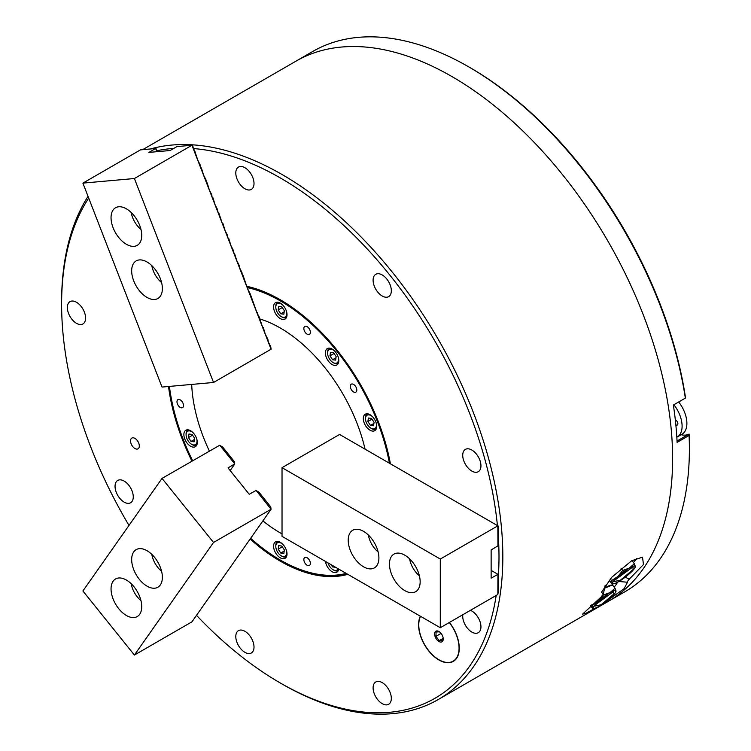 <?xml version="1.0" encoding="UTF-8"?>
<svg xmlns="http://www.w3.org/2000/svg" width="751" height="751" viewBox="0 0 751 751"><rect width="100%" height="100%" fill="white"/><g stroke="black" fill="none" stroke-linecap="round" stroke-linejoin="round"><path stroke-width="1.13" d="M595.449 608.038L585.911 613.314L582.579 614.13L601.007 597.111L603.316 594.182L601.513 592.21L611.887 577.143L631.638 560.772L642.49 557.158L643.494 564.508L629.188 579.237L626.878 582.175L627.498 582.185L624.175 588.615L606.235 601.476M150.529 148.942A311.994 180.127 60 0 1 282.216 174.607A311.994 180.127 60 0 1 486.038 449.549A311.994 180.127 60 0 1 438.218 699.547A311.994 180.127 60 0 1 282.216 684.095L280.301 682.988A309.281 178.569 60 0 1 196.509 615.341M438.218 699.547L607.991 601.532A311.994 180.127 -120 0 0 655.82 351.524A311.994 180.127 -120 0 0 451.999 76.593A311.994 180.127 -120 0 0 295.997 61.141A311.994 180.127 60 0 1 451.999 76.593A311.994 180.127 60 0 1 655.82 351.524A311.994 180.127 60 0 1 607.991 601.532L624.776 591.844A311.994 180.127 60 0 0 689.39 449.014L689.39 447.352A309.956 178.954 60 0 0 689.099 434.059L677.036 441.025M193.317 148.548A309.281 178.569 60 0 1 280.301 177.931A309.281 178.569 60 0 1 497.425 525.578M498.598 541.349A309.281 178.569 60 0 1 498.429 574.618M496.186 595.459A309.281 178.569 60 0 1 280.301 682.988L282.216 684.095M605.193 585.207L603.316 594.182M449.427 622.448A28.754 16.606 60 0 1 453.304 661.396A28.754 16.606 60 0 1 438.922 659.969A28.754 16.606 60 0 1 420.344 616.205M124.159 502.128A12.889 7.444 60 0 1 115.738 490.769A12.889 7.444 60 0 1 117.719 480.443A12.889 7.444 60 0 1 124.159 481.081A12.889 7.444 60 0 1 132.58 492.44A12.889 7.444 60 0 1 130.599 502.766A12.889 7.444 60 0 1 124.159 502.128M244.91 652.337A12.889 7.444 60 0 1 236.49 640.978A12.889 7.444 60 0 1 238.461 630.652A12.889 7.444 60 0 1 244.91 631.291A12.889 7.444 60 0 1 253.322 642.649A12.889 7.444 60 0 1 251.35 652.976A12.889 7.444 60 0 1 244.91 652.337M382.212 703.649A12.889 7.444 60 0 1 373.791 692.3A12.889 7.444 60 0 1 375.772 681.974A12.889 7.444 60 0 1 382.212 682.612A12.889 7.444 60 0 1 390.633 693.962A12.889 7.444 60 0 1 388.661 704.288A12.889 7.444 60 0 1 382.212 703.649M470.417 610.328A12.889 7.444 60 0 1 471.835 611.023A12.889 7.444 60 0 1 480.255 622.372A12.889 7.444 60 0 1 478.284 632.699A12.889 7.444 60 0 1 471.835 632.06A12.889 7.444 60 0 1 462.832 614.712M471.835 471.065A12.889 7.444 60 0 1 463.414 459.715A12.889 7.444 60 0 1 465.395 449.389A12.889 7.444 60 0 1 471.835 450.027A12.889 7.444 60 0 1 480.255 461.377A12.889 7.444 60 0 1 478.284 471.703A12.889 7.444 60 0 1 471.835 471.065M382.212 295.997A12.889 7.444 60 0 1 373.791 284.638A12.889 7.444 60 0 1 375.772 274.312A12.889 7.444 60 0 1 382.212 274.95A12.889 7.444 60 0 1 390.633 286.309A12.889 7.444 60 0 1 388.661 296.636A12.889 7.444 60 0 1 382.212 295.997M244.91 188.764A12.889 7.444 60 0 1 236.49 177.405A12.889 7.444 60 0 1 238.461 167.079A12.889 7.444 60 0 1 244.91 167.717A12.889 7.444 60 0 1 253.322 179.076A12.889 7.444 60 0 1 251.35 189.402A12.889 7.444 60 0 1 244.91 188.764M76.471 323.305A12.889 7.444 60 0 1 68.05 311.947A12.889 7.444 60 0 1 70.031 301.62A12.889 7.444 60 0 1 76.471 302.259A12.889 7.444 60 0 1 84.891 313.618A12.889 7.444 60 0 1 82.92 323.944A12.889 7.444 60 0 1 76.471 323.305M347.826 574.337A160.066 92.411 60 0 1 280.301 561.157A160.066 92.411 60 0 1 250.149 539.03M191.946 461.133A160.066 92.411 60 0 1 168.524 386.493M246.685 286.262A160.066 92.411 60 0 1 280.301 299.771L280.301 299.771A160.066 92.411 60 0 1 390.417 463.799M280.545 299.912A159.39 92.026 -120 0 0 247.135 286.553A159.39 92.026 -120 0 1 280.545 299.912M250.646 538.326A158.714 91.631 -120 0 0 280.301 560.049L280.78 560.33A159.39 92.026 -120 0 0 280.78 560.33A159.39 92.026 -120 0 0 346.84 573.764A159.39 92.026 -120 0 1 280.78 560.33A159.39 92.026 -120 0 0 280.78 560.33L280.301 560.049A158.714 91.631 -120 0 0 346.202 573.398M134.936 448.516A6.205 3.586 60 0 1 130.862 442.987A6.205 3.586 60 0 1 131.894 438.04A6.205 3.586 60 0 1 134.936 438.387A6.205 3.586 60 0 1 138.963 443.785A6.205 3.586 60 0 1 138.1 448.779A6.205 3.586 60 0 1 134.936 448.516M128.984 525.418A309.281 178.569 60 0 1 61.61 304.202L61.61 301.986A311.994 180.127 60 0 1 88.036 196.349M61.61 304.202A309.281 178.569 60 0 1 88.702 198.086M156.846 150.744A309.281 178.569 60 0 1 173.725 148.416M629.188 579.237L625.292 577.125M633.431 562.555A21.028 3.858 142.4 0 0 636.426 558.406M614.121 587.094A21.028 3.858 142.4 0 0 617.322 582.354M618.88 581.49L626.878 582.175M685.353 396.725L685.344 396.612A309.956 178.954 60 0 0 470.22 67.731L468.784 66.905A311.994 180.127 60 0 1 685.353 398.124L685.353 396.725M142.709 149.646L312.782 51.453A311.994 180.127 60 0 1 468.784 66.905M681.166 434.735A27.13 15.668 -120 0 0 689.099 434.059L689.089 435.458A311.994 180.127 60 0 1 689.39 449.014M689.089 435.458L677.102 442.377A311.994 180.127 60 0 0 673.356 405.042L685.353 398.124M282.029 533.895A125.473 72.443 60 0 1 280.301 532.91A125.473 72.443 60 0 1 262.906 520.884M209.369 451.069A125.473 72.443 60 0 1 191.683 384.428M259.47 318.846A125.473 72.443 60 0 1 280.301 328.009A125.473 72.443 60 0 1 365.07 449.173M190.585 446.225A9.5 5.482 60 0 1 184.38 437.861A9.5 5.482 60 0 1 185.835 430.257A9.5 5.482 60 0 1 190.585 430.727A9.5 5.482 60 0 1 196.79 439.091A9.5 5.482 60 0 1 195.335 446.704A9.5 5.482 60 0 1 190.585 446.225M180.24 407.417A4.609 2.666 60 0 1 177.227 403.353A4.609 2.666 60 0 1 177.931 399.654A4.609 2.666 60 0 1 180.24 399.889A4.609 2.666 60 0 1 183.253 403.954A4.609 2.666 60 0 1 182.54 407.643A4.609 2.666 60 0 1 180.24 407.417M389.431 463.236A158.714 91.631 -120 0 0 280.301 300.879A158.714 91.631 -120 0 0 247.764 287.661M332.092 364.526A9.5 5.482 60 0 1 325.896 356.162A9.5 5.482 60 0 1 327.352 348.548A9.5 5.482 60 0 1 332.092 349.018A9.5 5.482 60 0 1 338.297 357.392A9.5 5.482 60 0 1 336.842 364.995A9.5 5.482 60 0 1 332.092 364.526M280.301 318.593A9.5 5.482 60 0 1 274.096 310.229A9.5 5.482 60 0 1 275.551 302.625A9.5 5.482 60 0 1 280.301 303.094A9.5 5.482 60 0 1 286.506 311.458A9.5 5.482 60 0 1 285.051 319.072A9.5 5.482 60 0 1 280.301 318.593M370.018 430.201A9.5 5.482 60 0 1 363.813 421.837A9.5 5.482 60 0 1 365.268 414.223A9.5 5.482 60 0 1 370.018 414.693A9.5 5.482 60 0 1 376.213 423.066A9.5 5.482 60 0 1 374.758 430.67A9.5 5.482 60 0 1 370.018 430.201M338.72 569.08A9.5 5.482 60 0 1 336.842 572.187A9.5 5.482 60 0 1 332.092 571.718A9.5 5.482 60 0 1 325.474 561.438M280.301 557.833A9.5 5.482 60 0 1 274.096 549.469A9.5 5.482 60 0 1 275.551 541.856A9.5 5.482 60 0 1 280.301 542.325A9.5 5.482 60 0 1 286.506 550.699A9.5 5.482 60 0 1 285.051 558.303A9.5 5.482 60 0 1 280.301 557.833M307.112 334.167A4.609 2.666 60 0 1 304.099 330.102A4.609 2.666 60 0 1 304.803 326.403A4.609 2.666 60 0 1 307.112 326.638A4.609 2.666 60 0 1 310.125 330.693A4.609 2.666 60 0 1 309.421 334.392A4.609 2.666 60 0 1 307.112 334.167M353.552 391.938A4.609 2.666 60 0 1 350.539 387.873A4.609 2.666 60 0 1 351.243 384.174A4.609 2.666 60 0 1 353.552 384.409A4.609 2.666 60 0 1 356.565 388.474A4.609 2.666 60 0 1 355.861 392.163A4.609 2.666 60 0 1 353.552 391.938M307.112 565.25A4.609 2.666 60 0 1 304.099 561.185A4.609 2.666 60 0 1 304.803 557.495A4.609 2.666 60 0 1 307.112 557.721A4.609 2.666 60 0 1 310.125 561.786A4.609 2.666 60 0 1 309.421 565.475A4.609 2.666 60 0 1 307.112 565.25M169.416 386.418A158.714 91.631 -120 0 0 192.622 460.738M363.559 566.808A21.704 12.532 -120 0 0 374.411 567.878A21.704 12.532 -120 0 0 377.734 550.492A21.704 12.532 -120 0 0 363.559 531.361A21.704 12.532 -120 0 0 352.707 530.29A21.704 12.532 -120 0 0 349.384 547.686A21.704 12.532 -120 0 0 363.559 566.808M404.808 590.624A21.704 12.532 -120 0 0 415.66 591.694A21.704 12.532 -120 0 0 418.983 574.299A21.704 12.532 -120 0 0 404.808 555.177A21.704 12.532 -120 0 0 393.956 554.107A21.704 12.532 -120 0 0 390.623 571.492A21.704 12.532 -120 0 0 404.808 590.624M339.583 434.454L497.847 525.822L440.293 559.054L282.029 467.676L339.583 434.454M497.847 525.822L497.941 545.874L491.135 549.92L491.135 578.157L497.941 574.337L497.847 594.501L440.293 627.723L440.293 559.054M497.941 545.273L498.598 542.044L498.598 526.263L497.941 525.878M440.293 627.723L282.029 536.345L282.029 467.676M491.135 570.403L497.847 574.28M497.941 574.337L498.598 574.722L498.598 590.502L497.941 593.731M673.872 404.742A23.741 13.706 60 0 1 677.177 437.035L681.974 434.266A23.741 13.706 -120 0 0 678.669 401.982M675.862 424.897A2.844 1.643 60 0 1 675.853 424.888A2.844 1.643 60 0 0 677.28 425.038A2.844 1.643 60 0 0 677.721 422.747A2.844 1.643 60 0 0 675.862 420.241A2.844 1.643 60 0 0 675.346 420.025M439.495 631.844L436.078 631.966L435.937 636.36L439.222 640.631L442.649 640.509L443.212 638.388M441.212 633.591A6.102 3.52 -120 0 0 438.922 631.507A6.102 3.52 -120 0 0 435.261 631.741A6.102 3.52 -120 0 0 436.631 639.401A6.102 3.52 -120 0 0 442.583 641.251A6.102 3.52 -120 0 0 443.24 638.988A6.102 3.52 -120 0 0 441.212 633.591M449.286 622.532A28.491 16.447 60 0 1 449.596 622.926A28.491 16.447 60 0 1 453.163 661.162A28.491 16.447 60 0 1 428.248 650.056A28.491 16.447 60 0 1 420.56 616.327M453.163 661.162L455.078 660.054A28.491 16.447 -120 0 0 455.134 660.026M441.062 633.403L435.937 636.36M439.222 640.631L443.203 638.341M615.501 591.694L616.027 590.981A14.241 2.619 -37.6 0 1 615.829 591.854A14.241 2.619 -37.6 0 1 610.685 597.758A14.241 2.619 -37.6 0 1 599.298 606.188A14.241 2.619 -37.6 0 1 594.473 608.301A14.241 2.619 -37.6 0 1 593.243 607.831A14.241 2.619 -37.6 0 1 594.567 605.222A14.241 2.619 -37.6 0 1 598.585 601.053L592.239 605.128L593.243 607.831L592.717 608.554L590.586 605.775M600.762 599.486A5.426 0.995 142.4 0 0 605.71 595.684M599.495 600.593A5.426 0.995 142.4 0 0 600.978 599.88A5.426 0.995 142.4 0 0 607.099 594.736M612.272 584.973L610.732 585.226A14.241 2.619 142.4 0 0 605.907 587.338A14.241 2.619 142.4 0 0 604.564 588.146M604.546 588.211L612.487 584.973L611.962 585.696M593.243 607.831L592.717 608.554M591.872 604.639L592.239 605.128M603.391 594.989L598.585 601.053A14.241 2.619 -37.6 0 1 609.972 592.623L603.391 594.989L603.044 594.529M615.022 588.277L609.972 592.623A14.241 2.619 -37.6 0 1 616.027 590.981L615.022 588.277L612.487 584.973M613.745 594.144L613.717 591.384L595.524 604.668L594.557 606.132L601.1 604.762L613.745 594.144M634.82 567.155L635.337 566.432A14.241 2.619 -37.6 0 1 635.149 567.315A14.241 2.619 -37.6 0 1 630.005 573.22A14.241 2.619 -37.6 0 1 618.617 581.64A14.241 2.619 -37.6 0 1 613.792 583.752A14.241 2.619 -37.6 0 1 612.563 583.292A14.241 2.619 -37.6 0 1 613.877 580.673A14.241 2.619 -37.6 0 1 617.895 576.505L611.558 580.589L612.563 583.292L612.037 584.006L609.221 580.119M620.082 574.947A5.426 0.995 142.4 0 0 625.02 571.145M618.805 576.055A5.426 0.995 142.4 0 0 620.298 575.341A5.426 0.995 142.4 0 0 626.409 570.197M612.563 583.292L612.037 584.006M610.272 578.918L611.558 580.589M622.71 570.45L617.895 576.505A14.241 2.619 -37.6 0 1 629.291 568.085L622.71 570.45L621.096 568.347M634.342 563.738L629.291 568.085A14.241 2.619 -37.6 0 1 635.337 566.432L634.342 563.738L631.929 560.603M633.065 569.605L633.027 566.836L614.834 580.119L613.867 581.584L620.41 580.223L633.065 569.605M419.387 575.782A18.043 10.42 60 0 1 409.595 558.828M415.219 565.888L416.035 567.305M378.138 551.966A18.043 10.42 60 0 1 368.356 535.022M373.97 542.081L374.787 543.489M196.724 445.118L196.762 445.099A8.815 5.088 60 0 1 196.724 445.118A8.815 5.088 60 0 1 194.603 445.503A8.815 5.088 60 0 1 192.312 444.676L191.543 444.235A7.735 4.468 60 0 1 186.079 434.763A7.735 4.468 60 0 1 189.534 430.896A7.735 4.468 60 0 1 193.345 432.998M196.715 438.828A7.735 4.468 60 0 1 193.551 444.958A7.735 4.468 60 0 1 191.543 444.235M186.079 434.763L186.079 433.881A8.815 5.088 60 0 1 187.91 429.844A8.815 5.088 60 0 1 187.938 429.825L187.91 429.844M194.64 438.293L192.031 434.407L188.942 434.031L188.454 437.551L191.054 441.438L194.152 441.813L194.64 438.293M191.054 441.438L194.471 439.466M188.454 437.551L192.556 435.186M338.222 357.129A7.735 4.468 60 0 1 338.466 360.273A7.735 4.468 60 0 1 333.059 362.536A7.735 4.468 60 0 1 327.586 353.064L327.586 352.181A8.815 5.088 60 0 1 327.652 351.158A8.815 5.088 60 0 1 329.417 348.145A8.815 5.088 60 0 1 329.454 348.117L329.417 348.145M327.586 353.064A7.735 4.468 60 0 1 327.652 352.172A7.735 4.468 60 0 1 334.852 351.29M338.232 363.409L338.269 363.39A8.815 5.088 60 0 1 338.232 363.409A8.815 5.088 60 0 1 333.82 362.977L333.059 362.536M332.571 359.738L335.659 360.105L336.148 356.594L333.547 352.707L330.449 352.332L329.961 355.843L332.571 359.738L335.988 357.758M329.961 355.843L334.064 353.477M338.11 568.732A7.735 4.468 60 0 1 333.059 569.718A7.735 4.468 60 0 1 329.661 566.385A7.735 4.468 60 0 1 327.999 562.893M338.232 570.6L338.269 570.582A8.815 5.088 60 0 1 338.232 570.6A8.815 5.088 60 0 1 333.82 570.159L333.059 569.718M331.05 564.649L332.571 566.921L335.622 567.287M333.773 566.226L332.571 566.921M286.422 311.196A7.735 4.468 60 0 1 286.666 314.34A7.735 4.468 60 0 1 281.259 316.603A7.735 4.468 60 0 1 275.795 307.131L275.795 306.248A8.815 5.088 60 0 1 275.861 305.235A8.815 5.088 60 0 1 277.617 302.212A8.815 5.088 60 0 1 277.654 302.193L277.617 302.212M275.795 307.131A7.735 4.468 60 0 1 275.852 306.239A7.735 4.468 60 0 1 283.052 305.366M286.431 317.485L286.469 317.466A8.815 5.088 60 0 1 286.431 317.485A8.815 5.088 60 0 1 282.029 317.044L281.259 316.603M280.771 313.805L283.859 314.181L284.347 310.661L281.747 306.774L278.659 306.399L278.17 309.919L280.771 313.805L284.188 311.834M278.17 309.919L282.263 307.553M161.596 571.314A18.043 10.42 60 0 1 151.946 555.092A18.043 10.42 60 0 1 151.815 554.36M157.428 561.419L158.245 562.837M161.596 282.592A18.043 10.42 60 0 1 160.93 282.01A18.043 10.42 60 0 1 151.815 265.638M157.428 272.697L158.245 274.115M140.972 600.65A18.043 10.42 60 0 1 131.322 584.428A18.043 10.42 60 0 1 131.19 583.705M136.804 590.755L137.63 592.173M140.972 229.44A18.043 10.42 60 0 1 140.306 228.858A18.043 10.42 60 0 1 131.19 212.486M136.804 219.545L137.63 220.963M133.725 551.891A21.704 12.532 -120 0 0 137.677 577.097A21.704 12.532 -120 0 0 157.87 587.226A21.704 12.532 -120 0 0 160.31 584.963A21.704 12.532 -120 0 0 156.358 559.767A21.704 12.532 -120 0 0 136.166 549.629A21.704 12.532 -120 0 0 133.725 551.891M113.101 581.236A21.704 12.532 -120 0 0 117.053 606.433A21.704 12.532 -120 0 0 137.245 616.562A21.704 12.532 -120 0 0 139.686 614.299A21.704 12.532 -120 0 0 135.734 589.103A21.704 12.532 -120 0 0 115.541 578.974A21.704 12.532 -120 0 0 113.101 581.236M271.083 509.244L191.956 621.819L134.401 655.05L213.537 542.466L271.083 509.244L256.11 490.431L249.21 494.261L228.032 467.911L234.753 463.874L219.761 445.221L162.028 478.396L213.537 542.466M162.028 478.396L82.901 590.981L134.401 655.05M271.027 508.99L270.764 506.897L258.926 492.168L256.269 490.638M234.744 464.034L230.153 470.558M234.678 463.78L234.415 461.687L222.587 446.958L219.93 445.427M160.31 278.518A21.704 12.532 -120 0 0 136.166 260.907A21.704 12.532 -120 0 0 133.725 280.893A21.704 12.532 -120 0 0 157.87 298.504A21.704 12.532 -120 0 0 160.31 278.518M139.686 225.366A21.704 12.532 -120 0 0 115.541 207.755A21.704 12.532 -120 0 0 113.101 227.741A21.704 12.532 -120 0 0 137.245 245.352A21.704 12.532 -120 0 0 139.686 225.366M82.901 183.122L162.028 387.075L213.537 382.475L271.102 349.196L270.764 346.793L268.314 341.949L267.882 339.377L265.272 334.101L263.291 327.53L262.559 327.117L258.973 316.406L258.241 315.993L257.537 312.698L256.804 312.275L250.346 294.157L248.008 289.604L247.746 287.455L246.732 286.319L243.146 275.617L242.254 274.772L241.991 272.622L239.372 267.356L239.109 265.206L236.659 260.362L234.519 253.369L233.617 252.524L233.354 250.374L230.904 245.53L228.764 238.536L227.863 237.691L227.6 235.542L225.15 230.698L223.009 223.704L222.108 222.859L218.691 212.58L217.79 211.735L217.527 209.585L215.077 204.741L212.937 197.748L212.035 196.903L211.773 194.753L209.322 189.909L207.182 182.915L206.281 182.071L206.018 179.921L203.568 175.077L201.428 168.083L200.526 167.238L200.264 165.089L197.813 160.245L194.509 150.256L193.495 149.12L192.791 145.825L191.965 145.243L176.973 146.586L170.083 150.519L148.895 152.415L155.626 148.491L140.446 149.89L82.901 183.122L134.401 178.522L213.537 382.475M191.965 145.243L134.401 178.522M155.607 148.538L156.837 151.702M156.959 151.693L156.452 149.073L155.626 148.491M191.956 145.29L271.083 349.243M376.138 422.804A7.735 4.468 60 0 1 376.382 425.948A7.735 4.468 60 0 1 370.975 428.211A7.735 4.468 60 0 1 365.502 418.739L365.502 417.856A8.815 5.088 60 0 1 365.577 416.833A8.815 5.088 60 0 1 367.333 413.82A8.815 5.088 60 0 1 367.37 413.792L367.333 413.82M365.502 418.739A7.735 4.468 60 0 1 365.568 417.847A7.735 4.468 60 0 1 372.768 416.965M376.148 429.084L376.185 429.065A8.815 5.088 60 0 1 376.148 429.084A8.815 5.088 60 0 1 371.745 428.652L370.975 428.211M370.487 425.413L373.576 425.779L374.064 422.269L371.463 418.382L368.375 418.007L367.887 421.518L370.487 425.413L373.904 423.433M367.887 421.518L371.98 419.152M286.422 550.436A7.735 4.468 60 0 1 281.259 555.843A7.735 4.468 60 0 1 277.861 552.511A7.735 4.468 60 0 1 275.795 546.371L275.795 545.489A8.815 5.088 60 0 1 277.147 541.79A8.815 5.088 60 0 1 277.617 541.452A8.815 5.088 60 0 1 277.654 541.424L277.617 541.452M286.431 556.716L286.469 556.698A8.815 5.088 60 0 1 286.431 556.716A8.815 5.088 60 0 1 282.029 556.284L281.259 555.843M275.795 546.371A7.735 4.468 60 0 1 283.052 544.597M278.659 545.639L278.17 549.15L280.771 553.046L283.859 553.412L284.347 549.901L281.747 546.015L278.659 545.639M284.188 551.065L280.771 553.046M278.17 549.15L282.263 546.784M594.473 608.301L592.933 608.554M613.792 583.752L612.253 584.006"/></g></svg>
